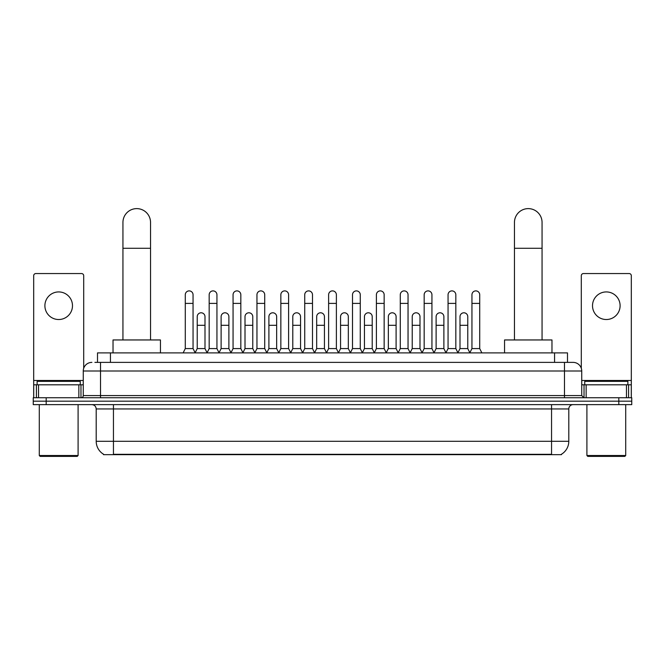 <?xml version="1.0" encoding="UTF-8"?>
<svg xmlns="http://www.w3.org/2000/svg" width="665" height="665" viewBox="0 0 665 665"><rect width="100%" height="100%" fill="white"/><g stroke="black" fill="none" stroke-linecap="round" stroke-linejoin="round"><path stroke-width="1" d="M97.506 362.383L97.506 352.899L567.494 352.899L567.494 362.383M561.468 454.237L561.468 454.661L103.532 454.661L103.532 454.237M103.665 454.311A15.096 15.096 0 0 1 96.201 441.294L113.449 441.294L113.449 454.311L551.551 454.311L551.551 441.294L568.799 441.294L568.799 408.95A4.314 4.314 0 0 1 573.105 404.636M96.201 441.294L96.201 408.95C95.951 406.332 94.513 404.894 91.895 404.636M561.335 454.311A15.096 15.096 0 0 0 568.799 441.294M46.184 397.737L631.75 397.737L631.75 401.186L33.25 401.186L33.25 404.636L46.184 404.636L46.184 401.186L33.25 401.186L33.25 397.737L46.184 397.737L46.184 401.186L631.75 401.186L631.75 404.636L46.184 404.636M95.112 362.383L573.105 362.383A8.62 8.62 0 0 1 581.734 371.004L581.734 395.584L583.887 397.737M94.912 362.383L100.515 362.383L100.515 371.004L83.266 371.004L83.266 395.584A2.153 2.153 0 0 1 81.113 397.737M91.895 362.383A8.62 8.62 0 0 0 83.266 371.004M581.734 371.004L564.485 371.004L564.485 362.383L573.105 362.383M58.695 291.927A13.799 13.799 0 0 0 44.896 305.725A13.799 13.799 0 0 0 58.695 319.524A13.799 13.799 0 0 0 72.485 305.725A13.799 13.799 0 0 0 58.695 291.927M78.852 397.737L78.852 384.802L38.528 384.802L38.528 397.737M83.699 368.31L83.699 275.709A2.153 2.153 0 0 0 81.546 273.556L35.835 273.556A2.153 2.153 0 0 0 33.682 275.709L33.682 384.802L38.528 384.802M78.852 384.802L83.266 384.802M33.682 397.737L33.682 384.802M77.231 456.381L40.149 456.381L39.285 455.517L78.096 455.517L77.231 456.381M39.285 404.636L39.285 455.517M78.096 404.636L78.096 455.517M80.249 384.802L80.249 381.353L37.132 381.353L37.132 384.802M122.942 339.956L122.942 222.418A13.799 13.799 0 0 1 136.741 208.619A13.799 13.799 0 0 1 150.539 222.418A13.799 13.799 0 0 0 136.741 208.619M150.539 339.956L150.539 222.418M160.456 352.899L160.456 339.956L113.025 339.956L113.025 352.899M514.461 339.956L514.461 222.418A13.799 13.799 0 0 1 528.259 208.619A13.799 13.799 0 0 1 542.058 222.418A13.799 13.799 0 0 0 528.259 208.619M542.058 339.956L542.058 222.418M551.975 352.899L551.975 339.956L504.544 339.956L504.544 352.899M183.133 352.899L185.286 348.585L193.05 348.585L195.211 352.899M193.05 348.585L193.05 294.77A3.882 3.882 0 0 0 189.168 290.888A3.882 3.882 0 0 1 189.417 290.896M185.286 348.585L185.286 303.398L193.05 303.398M185.286 303.398L185.286 294.77A3.882 3.882 0 0 1 189.168 290.888M207.023 352.899L209.176 348.585L216.94 348.585L219.093 352.899M216.94 348.585L216.94 294.77A3.882 3.882 0 0 0 213.058 290.888A3.882 3.882 0 0 1 213.299 290.896M209.176 348.585L209.176 303.398L216.94 303.398M209.176 303.398L209.176 294.77A3.882 3.882 0 0 1 213.058 290.888M230.913 352.899L233.066 348.585L240.83 348.585L242.983 352.899M240.83 348.585L240.83 294.77A3.882 3.882 0 0 0 236.948 290.888A3.882 3.882 0 0 1 237.189 290.896M233.066 348.585L233.066 303.398L240.83 303.398M233.066 303.398L233.066 294.77A3.882 3.882 0 0 1 236.948 290.888M254.795 352.899L256.956 348.585L264.72 348.585L266.873 352.899M264.72 348.585L264.72 294.77A3.882 3.882 0 0 0 260.838 290.888A3.882 3.882 0 0 1 261.079 290.896M256.956 348.585L256.956 303.398L264.72 303.398M256.956 303.398L256.956 294.77A3.882 3.882 0 0 1 260.838 290.888M278.685 352.899L280.846 348.585L288.602 348.585L290.763 352.899M288.602 348.585L288.602 294.77A3.882 3.882 0 0 0 284.72 290.888A3.882 3.882 0 0 1 284.969 290.896M280.846 348.585L280.846 303.398L288.602 303.398M280.846 303.398L280.846 294.77A3.882 3.882 0 0 1 284.72 290.888M302.575 352.899L304.728 348.585L312.492 348.585L314.645 352.899M312.492 348.585L312.492 294.77A3.882 3.882 0 0 0 308.61 290.888A3.882 3.882 0 0 1 308.859 290.896M304.728 348.585L304.728 303.398L312.492 303.398M304.728 303.398L304.728 294.77A3.882 3.882 0 0 1 308.61 290.888M326.465 352.899L328.618 348.585L336.382 348.585L338.535 352.899M336.382 348.585L336.382 294.77A3.882 3.882 0 0 0 332.5 290.888A3.882 3.882 0 0 1 332.741 290.896M328.618 348.585L328.618 303.398L336.382 303.398M328.618 303.398L328.618 294.77A3.882 3.882 0 0 1 332.5 290.888M350.355 352.899L352.508 348.585L360.272 348.585L362.425 352.899M360.272 348.585L360.272 294.77A3.882 3.882 0 0 0 356.39 290.888A3.882 3.882 0 0 1 356.631 290.896M352.508 348.585L352.508 303.398L360.272 303.398M352.508 303.398L352.508 294.77A3.882 3.882 0 0 1 356.39 290.888M374.237 352.899L376.398 348.585L384.154 348.585L386.315 352.899M384.154 348.585L384.154 294.77A3.882 3.882 0 0 0 380.28 290.888A3.882 3.882 0 0 1 380.521 290.896M376.398 348.585L376.398 303.398L384.154 303.398M376.398 303.398L376.398 294.77A3.882 3.882 0 0 1 380.28 290.888M398.127 352.899L400.28 348.585L408.044 348.585L410.205 352.899M408.044 348.585L408.044 294.77A3.882 3.882 0 0 0 404.162 290.888A3.882 3.882 0 0 1 404.411 290.896M400.28 348.585L400.28 303.398L408.044 303.398M400.28 303.398L400.28 294.77A3.882 3.882 0 0 1 404.162 290.888M422.017 352.899L424.17 348.585L431.934 348.585L434.087 352.899M431.934 348.585L431.934 294.77A3.882 3.882 0 0 0 428.052 290.888A3.882 3.882 0 0 1 428.293 290.896M424.17 348.585L424.17 303.398L431.934 303.398M424.17 303.398L424.17 294.77A3.882 3.882 0 0 1 428.052 290.888M445.907 352.899L448.06 348.585L455.824 348.585L457.977 352.899M455.824 348.585L455.824 294.77A3.882 3.882 0 0 0 451.942 290.888A3.882 3.882 0 0 1 452.183 290.896M448.06 348.585L448.06 303.398L455.824 303.398M448.06 303.398L448.06 294.77A3.882 3.882 0 0 1 451.942 290.888M469.789 352.899L471.951 348.585L479.714 348.585L481.867 352.899M479.714 348.585L479.714 294.77A3.882 3.882 0 0 0 475.832 290.888A3.882 3.882 0 0 1 476.074 290.896M471.951 348.585L471.951 303.398L479.714 303.398M471.951 303.398L471.951 294.77A3.882 3.882 0 0 1 475.832 290.888M195.144 352.766L197.231 348.585L204.995 348.585L207.089 352.766M204.995 348.585L204.995 316.673A3.882 3.882 0 0 0 201.362 312.799A3.882 3.882 0 0 1 204.995 316.673M197.231 348.585L197.231 325.301L204.995 325.301M197.231 325.301L197.231 316.673A3.882 3.882 0 0 1 201.362 312.799M219.034 352.766L221.121 348.585L228.885 348.585L230.971 352.766M228.885 348.585L228.885 316.673A3.882 3.882 0 0 0 225.244 312.799A3.882 3.882 0 0 1 228.885 316.673M221.121 348.585L221.121 325.301L228.885 325.301M221.121 325.301L221.121 316.673A3.882 3.882 0 0 1 225.244 312.799M242.916 352.766L245.011 348.585L252.775 348.585L254.861 352.766M252.775 348.585L252.775 316.673A3.882 3.882 0 0 0 249.134 312.799A3.882 3.882 0 0 1 252.775 316.673M245.011 348.585L245.011 325.301L252.775 325.301M245.011 325.301L245.011 316.673A3.882 3.882 0 0 1 249.134 312.799M266.806 352.766L268.901 348.585L276.657 348.585L278.751 352.766M276.657 348.585L276.657 316.673A3.882 3.882 0 0 0 273.024 312.799A3.882 3.882 0 0 1 276.657 316.673M268.901 348.585L268.901 325.301L276.657 325.301M268.901 325.301L268.901 316.673A3.882 3.882 0 0 1 273.024 312.799M290.696 352.766L292.783 348.585L300.547 348.585L302.642 352.766M300.547 348.585L300.547 316.673A3.882 3.882 0 0 0 296.914 312.799A3.882 3.882 0 0 1 300.547 316.673M292.783 348.585L292.783 325.301L300.547 325.301M292.783 325.301L292.783 316.673A3.882 3.882 0 0 1 296.914 312.799M314.587 352.766L316.673 348.585L324.437 348.585L326.532 352.766M324.437 348.585L324.437 316.673A3.882 3.882 0 0 0 320.796 312.799A3.882 3.882 0 0 1 324.437 316.673M316.673 348.585L316.673 325.301L324.437 325.301M316.673 325.301L316.673 316.673A3.882 3.882 0 0 1 320.796 312.799M338.468 352.766L340.563 348.585L348.327 348.585L350.413 352.766M348.327 348.585L348.327 316.673A3.882 3.882 0 0 0 344.686 312.799A3.882 3.882 0 0 1 348.327 316.673M340.563 348.585L340.563 325.301L348.327 325.301M340.563 325.301L340.563 316.673A3.882 3.882 0 0 1 344.686 312.799M362.359 352.766L364.453 348.585L372.217 348.585L374.304 352.766M372.217 348.585L372.217 316.673A3.882 3.882 0 0 0 368.576 312.799A3.882 3.882 0 0 1 372.217 316.673M364.453 348.585L364.453 325.301L372.217 325.301M364.453 325.301L364.453 316.673A3.882 3.882 0 0 1 368.576 312.799M386.249 352.766L388.343 348.585L396.099 348.585L398.194 352.766M396.099 348.585L396.099 316.673A3.882 3.882 0 0 0 392.466 312.799A3.882 3.882 0 0 1 396.099 316.673M388.343 348.585L388.343 325.301L396.099 325.301M388.343 325.301L388.343 316.673A3.882 3.882 0 0 1 392.466 312.799M410.139 352.766L412.225 348.585L419.989 348.585L422.084 352.766M419.989 348.585L419.989 316.673A3.882 3.882 0 0 0 416.357 312.799A3.882 3.882 0 0 1 419.989 316.673M412.225 348.585L412.225 325.301L419.989 325.301M412.225 325.301L412.225 316.673A3.882 3.882 0 0 1 416.357 312.799M434.029 352.766L436.115 348.585L443.879 348.585L445.966 352.766M443.879 348.585L443.879 316.673A3.882 3.882 0 0 0 440.238 312.799A3.882 3.882 0 0 1 443.879 316.673M436.115 348.585L436.115 325.301L443.879 325.301M436.115 325.301L436.115 316.673A3.882 3.882 0 0 1 440.238 312.799M457.911 352.766L460.005 348.585L467.769 348.585L469.856 352.766M467.769 348.585L467.769 316.673A3.882 3.882 0 0 0 464.128 312.799A3.882 3.882 0 0 1 467.769 316.673M460.005 348.585L460.005 325.301L467.769 325.301M460.005 325.301L460.005 316.673A3.882 3.882 0 0 1 464.128 312.799M606.305 291.927A13.799 13.799 0 0 0 592.515 305.725A13.799 13.799 0 0 0 606.305 319.524A13.799 13.799 0 0 0 620.104 305.725A13.799 13.799 0 0 0 606.305 291.927M626.472 397.737L626.472 384.802L586.148 384.802L586.148 397.737M626.472 384.802L631.318 384.802L631.318 275.709A2.153 2.153 0 0 0 629.165 273.556L583.454 273.556A2.153 2.153 0 0 0 581.301 275.709L581.301 368.31M581.734 384.802L586.148 384.802M631.318 384.802L631.318 397.737M624.851 456.381L587.769 456.381L586.904 455.517L625.715 455.517L624.851 456.381M586.904 404.636L586.904 455.517M625.715 404.636L625.715 455.517M627.868 384.802L627.868 381.353L584.751 381.353L584.751 384.802M549.822 454.661L549.822 454.237M115.178 454.661L115.178 454.237M110.44 362.383L110.44 352.899M554.56 362.383L554.56 352.899M551.551 404.636L551.551 408.95L96.201 408.95M568.799 408.95L551.551 408.95L551.551 441.294L113.449 441.294L113.449 404.636M618.816 404.636L618.816 397.737M100.515 397.737L100.515 395.584L581.734 395.584M83.266 395.584L100.515 395.584L100.515 371.004L564.485 371.004L564.485 397.737M83.266 380.488L33.682 380.488M80.972 384.802L80.972 397.737M33.716 384.802L33.716 397.737M36.409 397.737L36.409 384.802M122.942 248.286L150.539 248.286M514.461 248.286L542.058 248.286M631.318 380.488L581.734 380.488M631.285 397.737L631.285 384.802M628.591 384.802L628.591 397.737M584.028 397.737L584.028 384.802"/></g></svg>
